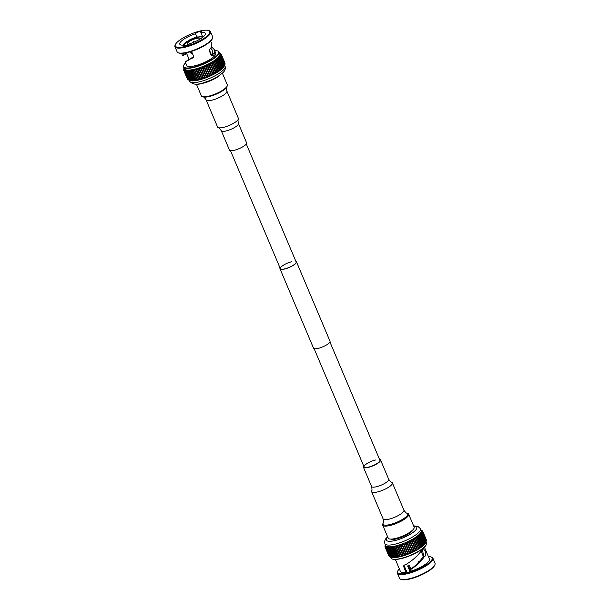 <?xml version="1.0" encoding="UTF-8"?>
<svg xmlns="http://www.w3.org/2000/svg" width="610" height="610" viewBox="0 0 610 610"><rect width="100%" height="100%" fill="white"/><g stroke="black" fill="none" stroke-linecap="round" stroke-linejoin="round"><path stroke-width="0.91" d="M410.987 569.107L409.455 565.493A11.155 2.958 157.1 0 1 407.617 565.92L410.05 571.669M419.756 561.23L419.672 561.032A11.155 2.958 157.1 0 1 417.957 562.046L418.269 562.801M385.558 544.379L384.963 545.958L385.329 545.447L384.979 546.415L385.413 545.904L385.406 547.155L386.008 546.636L385.825 547.422L386.511 546.911L386.374 547.62L387.137 547.117L387.045 547.757L387.891 547.261L387.846 547.818L388.471 547.871L388.761 547.33L388.753 547.879L389.462 547.879L389.744 547.338L394.007 557.426L390.255 556.816M419.383 534.261A19.291 5.124 157.1 0 1 400.251 544.631A19.291 5.124 157.1 0 1 385.642 545.477L384.902 543.723A19.291 5.124 157.1 0 0 399.512 542.885A19.291 5.124 157.1 0 0 418.643 532.515A19.291 5.124 157.1 0 0 420.442 528.717L421.182 530.464A19.291 5.124 157.1 0 1 419.383 534.261M385.406 547.155L385.833 547.353M385.825 547.422L386.359 547.727M386.374 547.62L386.847 547.628L390.804 556.999M387.045 547.757L387.602 547.788L391.559 557.159L390.964 557.037M387.846 547.818L388.471 547.871L392.428 557.243L391.803 557.189M388.753 547.879L389.462 547.879L393.42 557.25L392.71 557.25M389.767 547.871L390.835 547.269L395.097 557.357L393.732 557.243M390.896 547.795L392.024 547.139L396.286 557.227L394.853 557.166M392.123 547.65L393.297 546.934L397.56 557.021L396.081 557.021M393.435 547.437L394.647 546.667L398.909 556.762L397.392 556.808M394.83 547.155L396.073 546.339L396.286 546.812L397.545 545.95L397.796 546.4L399.07 545.5L399.359 545.935L400.488 545.569L400.625 544.997L400.953 545.416L402.097 545.012L402.203 544.44L402.57 544.837L403.713 544.402L403.797 543.838L404.186 544.219L405.337 543.754L405.383 543.197L405.81 543.556L406.946 543.068L406.954 542.519L407.411 542.854L408.532 542.343L408.502 541.802L408.982 542.122L410.072 541.588L410.012 541.062L411.575 540.818L411.475 540.3L413.016 540.025L412.878 539.53L413.42 539.797L414.381 539.225L414.205 538.744L415.669 538.424L415.456 537.951L416.028 538.188L416.866 537.624L416.615 537.166L417.957 536.823L417.667 536.388L418.948 536.045L418.62 535.626L419.817 535.283L419.459 534.886L420.732 535.046L420.176 534.169L421.19 533.841L420.763 533.483L421.342 533.643L421.67 533.178L421.22 532.835L421.792 532.987L421.541 532.233L422.097 532.378L421.731 531.668L422.303 531.447L421.014 529.846M426.062 541.749L424.438 544.257L420.87 547.254L416.866 537.624M421.922 546.194L417.957 536.823M422.905 545.416L418.948 536.045M423.775 544.654L419.817 535.283M425.887 542.13L425.582 542.808A19.291 5.124 157.1 0 1 423.92 545.02A19.291 5.124 157.1 0 1 407.274 554.505A19.291 5.124 157.1 0 1 391.422 557.243L390.118 556.77M420.824 546.995L417.141 549.618L411.216 552.607L403.332 555.588L398.787 556.526M390.187 556.778L389.676 556.534L390.187 556.778M389.698 556.488L389.226 556.19L389.698 556.488M389.348 556.137L388.913 555.794L389.348 556.137M426.245 544.73A19.009 5.048 157.1 0 1 426.169 544.898A19.009 5.048 157.1 0 1 424.537 547.071A19.009 5.048 157.1 0 1 408.128 556.427A19.009 5.048 157.1 0 1 392.504 559.118A19.009 5.048 157.1 0 1 392.337 559.05M426.001 541.878L426.459 542.969A19.291 5.124 157.1 0 1 426.321 544.562A19.291 5.124 157.1 0 1 424.659 546.766A19.291 5.124 157.1 0 1 408.014 556.259A19.291 5.124 157.1 0 1 392.161 558.989A19.291 5.124 157.1 0 1 390.926 557.982L390.461 556.892M428.411 556.625A18.727 4.971 157.1 0 1 430.98 556.968A18.727 4.971 157.1 0 1 430.431 561.635A18.727 4.971 157.1 0 1 409.516 572.424A18.727 4.971 157.1 0 1 397.812 570.975A18.727 4.971 157.1 0 1 399.359 568.901M430.98 556.968L431.674 557.22A19.291 5.124 157.1 0 1 432.909 558.226A19.291 5.124 157.1 0 1 431.11 562.024A19.291 5.124 157.1 0 1 411.979 572.393A19.291 5.124 157.1 0 1 397.369 573.24A19.291 5.124 157.1 0 1 397.507 571.646L397.812 570.975M432.909 558.226L435.021 563.228A19.291 5.124 157.1 0 1 434.884 564.814A19.291 5.124 157.1 0 1 433.222 567.025A19.291 5.124 157.1 0 1 416.569 576.519A19.291 5.124 157.1 0 1 400.717 579.248A19.291 5.124 157.1 0 1 399.481 578.242L397.369 573.24M434.884 564.814L434.579 565.493A18.727 4.971 157.1 0 1 432.963 567.635A18.727 4.971 157.1 0 1 416.805 576.846A18.727 4.971 157.1 0 1 401.411 579.5L400.717 579.248M423.157 548.314L425.422 551.646L425.353 555.977L424.529 556.366C421.205 561.36 416.516 565.79 410.461 569.656L411.308 568.672C416.371 565.134 420.275 561.154 423.004 556.724L423.782 556.335L422.219 549.046M407.129 572.683L404.209 565.767L403.484 566.568L404.377 565.051L405.604 564.7C411.864 561.025 417.095 556.427 421.296 550.914L421.777 549.374M403.393 565.851L405.902 572.287A3.325 0.884 -22.9 0 0 405.894 572.5A3.325 0.884 -22.9 0 0 407.892 572.515A3.325 0.884 -22.9 0 0 411.064 571.082L410.461 569.656M405.902 572.287A15.768 4.186 157.1 0 1 400.396 571.372L395.371 559.454M424.423 547.185L429.455 559.096A15.768 4.186 157.1 0 1 427.984 562.199A15.768 4.186 157.1 0 1 411.064 571.082M413.023 529.709A12.391 3.286 157.1 0 1 411.88 531.341A12.391 3.286 157.1 0 1 400.892 537.547A12.391 3.286 157.1 0 1 390.781 539.103M425.353 555.977L423.004 556.724M425.803 542.32L422.021 532.553M425.635 542.549L425.3 543.014L421.342 533.643L421.67 533.178M425.147 543.22L424.72 543.708L420.763 534.337L421.19 533.841M420.732 535.046L420.564 534.551M422.25 532.728L422.234 531.973M422.379 532.065L422.303 531.447M422.379 531.485L422.021 530.555M396.073 546.339L400.328 556.427M397.545 545.95L401.807 556.038M399.07 545.5L403.332 555.588M400.625 544.997L404.887 555.085M402.203 544.44L406.466 554.528M403.797 543.838L408.059 553.926M405.383 543.197L409.645 553.285M406.954 542.519L411.216 552.607M408.502 541.802L412.764 551.89M410.012 541.062L414.274 551.15M411.475 540.3L415.738 550.388M412.878 539.53L417.141 549.618M414.205 538.744L418.468 548.832M423.386 556.61A11.155 2.958 157.1 0 1 423.386 556.617L421.113 551.196M408.403 565.752L410.743 571.288M419.116 561.383L419.276 561.764M193.462 41.633L193.911 41.427M200.248 38.956A7.152 1.899 -22.9 0 0 200.225 38.59A7.152 1.899 -22.9 0 0 194.811 38.903A7.152 1.899 -22.9 0 0 187.72 42.746A7.152 1.899 -22.9 0 0 187.049 44.156A7.152 1.899 -22.9 0 0 188.62 44.652M202.505 37.408L202.497 37.385A9.729 2.585 -22.9 0 0 198.585 37.126A9.729 2.585 -22.9 0 0 196.748 37.545A9.729 2.585 -22.9 0 0 189.58 40.458A9.729 2.585 -22.9 0 0 187.865 41.472A9.729 2.585 -22.9 0 0 185.585 43.241A9.729 2.585 -22.9 0 0 184.639 44.705L183.473 45.102M183.29 45.117A11.155 2.958 -22.9 0 1 184.373 43.455A11.155 2.958 -22.9 0 1 187.11 41.343L187.842 41.404A9.729 2.585 -22.9 0 0 185.562 43.173A9.729 2.585 -22.9 0 0 184.609 44.637M192.257 53.1A9.729 2.585 157.1 0 1 191.883 53.177L191.281 53.779A11.155 2.958 -22.9 0 0 192.44 53.527M191.281 53.779L190.419 51.736M186.614 53.39L186.576 53.291A11.155 2.958 -22.9 0 0 186.614 53.39L185.768 54.504L184.228 54.755L184.708 54.328M184.197 67.68L183.74 69.326L184.373 70.424L184.647 69.936L185.028 70.783L185.768 70.417L185.692 70.989L186.523 70.562L186.477 71.118L187.11 71.172L187.4 70.63L187.384 71.179L188.094 71.187L188.383 70.638L188.406 71.179L189.474 70.569L189.535 71.103L190.655 70.44L190.755 70.951L191.929 70.242L192.074 70.737L193.05 70.546L193.286 69.975L193.462 70.455L194.491 70.219L194.704 69.647L194.918 70.112L196.184 69.25L196.435 69.708L197.709 68.8L197.998 69.235L199.264 68.297L199.584 68.716L200.842 67.748L201.201 68.145L202.352 67.71L202.429 67.146L202.825 67.519L203.969 67.054L204.014 66.498L205.578 66.437L205.593 65.819L207.156 65.781L207.141 65.102L208.712 65.095L208.65 64.363L210.214 64.378L210.107 63.608L211.662 63.638L211.51 62.83L213.042 62.891L212.844 62.045L214.346 62.121L214.087 61.259L215.559 61.358L215.246 60.474L216.68 60.588L216.306 59.696L217.694 59.826L217.259 58.934L218.594 59.078L218.09 58.186L219.371 58.354L218.807 57.47L220.027 57.645L219.394 56.791L220.546 56.974L219.852 56.143L220.934 56.333L220.179 55.533L221.178 55.731L220.362 54.976L221.293 55.174L220.416 54.465L221.255 54.664L220.324 53.467M220.774 53.81L220.302 53.512M221.087 54.206L220.652 53.863M221.255 54.664L220.82 54.145M221.293 55.174L220.942 54.747M221.178 55.731L220.873 55.274M224.907 64.553L223.656 66.879L220.568 69.784L220.393 69.38L217.099 72.132L216.809 71.805L215.772 72.918L215.452 72.62L209.855 75.907L197.548 80.062L192.646 80.726L188.986 80.154M220.934 56.333L220.66 55.853M224.442 65.621L224.648 65.125M220.546 56.974L220.309 56.478M220.027 57.645L219.821 57.149M219.371 58.354L219.203 57.851M218.594 59.078L218.456 58.59M217.694 59.826L217.579 59.345M216.68 60.588L216.596 60.131M215.559 61.358L215.498 60.924M214.346 62.121L214.301 61.724M214.316 61.747L218.09 70.989M185.021 71.263L188.742 80.07L190.053 80.543A19.291 5.124 -22.9 0 0 205.913 77.813A19.291 5.124 -22.9 0 0 222.558 68.32A19.291 5.124 -22.9 0 0 224.221 66.109L224.526 65.438M193.492 70.539L197.419 79.826M192.074 70.737L196.031 80.108M190.755 70.951L194.72 80.322M189.535 71.103L193.492 80.474M188.406 71.179L192.363 80.55M187.384 71.179L188.094 71.187L192.051 80.558L191.342 80.55M186.477 71.118L187.11 71.172L191.067 80.543L190.434 80.489M185.692 70.989L186.233 71.088L190.19 80.459L189.649 80.36M183.755 65.27A19.291 5.124 -22.9 0 0 183.679 65.438A19.291 5.124 -22.9 0 0 183.541 67.031L184.281 68.778A19.291 5.124 -22.9 0 0 198.89 67.939A19.291 5.124 -22.9 0 0 218.014 57.569A19.291 5.124 -22.9 0 0 219.813 53.771L219.074 52.018A19.291 5.124 -22.9 0 0 217.839 51.011A19.291 5.124 -22.9 0 0 217.663 50.95M183.938 68.251L183.823 68.694M183.77 68.816L183.77 69.258M183.74 69.326L183.862 69.776M183.854 69.784L184.09 70.242M184.113 70.18L184.472 70.653M184.502 70.516L184.998 71.034M185.028 70.783L189.443 80.306M193.462 70.455L197.411 79.811M185.577 62.815A19.009 5.048 -22.9 0 0 185.463 62.929A19.009 5.048 -22.9 0 0 183.831 65.102A19.009 5.048 -22.9 0 0 195.711 66.574A19.009 5.048 -22.9 0 0 216.939 55.617A19.009 5.048 -22.9 0 0 217.495 50.882A19.009 5.048 -22.9 0 0 214.629 50.546M183.541 67.031A19.291 5.124 -22.9 0 0 198.151 66.185A19.291 5.124 -22.9 0 0 217.274 55.815A19.291 5.124 -22.9 0 0 219.074 52.018M175.421 44.507L175.116 45.186A19.291 5.124 -22.9 0 0 174.978 46.772L177.091 51.774A19.291 5.124 -22.9 0 0 178.326 52.78L179.02 53.032A18.727 4.971 -22.9 0 0 194.415 50.386A18.727 4.971 -22.9 0 0 210.58 41.167A18.727 4.971 -22.9 0 0 212.188 39.025L212.493 38.354A19.291 5.124 -22.9 0 0 212.631 36.76L210.519 31.758A19.291 5.124 -22.9 0 0 209.283 30.752L208.589 30.5A18.727 4.971 -22.9 0 0 193.195 33.153A18.727 4.971 -22.9 0 0 177.037 42.364A18.727 4.971 -22.9 0 0 175.421 44.507A18.727 4.971 -22.9 0 0 187.125 45.956A18.727 4.971 -22.9 0 0 208.04 35.166A18.727 4.971 -22.9 0 0 208.589 30.5M178.326 52.78A19.291 5.124 -22.9 0 0 194.186 50.05A19.291 5.124 -22.9 0 0 210.831 40.557A19.291 5.124 -22.9 0 0 212.493 38.354M174.978 46.772A19.291 5.124 -22.9 0 0 189.596 45.925A19.291 5.124 -22.9 0 0 208.719 35.555A19.291 5.124 -22.9 0 0 210.519 31.758M188.49 59.978L188.772 58.522M186.866 54.008L186.18 53.695M189.329 44.095A3.325 0.884 -22.9 0 0 189.58 43.783A13.877 3.683 -22.9 0 0 204.022 36.097A13.877 3.683 -22.9 0 0 205.318 33.367A13.877 3.683 -22.9 0 0 200.835 32.513A3.325 0.884 -22.9 0 0 201.254 32.155A3.325 0.884 -22.9 0 0 201.567 31.499A3.325 0.884 -22.9 0 0 199.051 31.644A3.325 0.884 -22.9 0 0 195.749 33.436A3.325 0.884 -22.9 0 0 195.497 33.756A13.877 3.683 -22.9 0 0 181.048 41.434A13.877 3.683 -22.9 0 0 179.759 44.164A13.877 3.683 -22.9 0 0 184.243 45.018A3.325 0.884 -22.9 0 0 183.823 45.376A3.325 0.884 -22.9 0 0 183.511 46.032A3.325 0.884 -22.9 0 0 186.027 45.887A3.325 0.884 -22.9 0 0 189.329 44.095M187.422 52.551L186.652 53.253L186.446 52.765M193.012 57.881L192.516 58.072L193.629 56.341L191.532 51.392M195.497 33.756L196.87 37.012M210.641 48.091L212.478 50.31L212.768 53.283L212.28 55.632M202.398 36.211L200.835 32.513M184.746 46.215L184.243 45.018M192.02 57.698L193.789 57.149L192.516 58.072L191.25 58.461L192.02 57.698L185.165 61.846L186.675 65.407A15.768 4.186 -22.9 0 0 198.624 64.721A15.768 4.186 -22.9 0 0 214.255 56.242A15.768 4.186 -22.9 0 0 215.726 53.139L214.24 49.623M211.67 46.901L214.224 49.57L214.385 53.123L213.843 55.266L213.187 55.632M213.843 55.266C211.235 57.82 207.964 50.066 210.755 47.961L211.456 47.603L211.54 43.218L210.641 41.099M191.25 58.461L186.34 61.457M210.755 47.961L211.205 47.656M196.725 37.484A9.729 2.585 -22.9 0 0 189.557 40.39L188.825 40.329A11.155 2.958 -22.9 0 1 197.32 36.882L196.748 37.545M202.589 37.347L202.497 37.385A9.729 2.585 -22.9 0 0 198.563 37.057L199.157 36.455A11.155 2.958 -22.9 0 1 203.542 36.562M184.388 45.369L184.723 45.224A9.729 2.585 -22.9 0 0 186.347 45.773M212.768 53.283L214.385 53.123M185.768 54.504L182.908 55.266M184.182 54.931C181.338 56.097 182.161 55.541 186.652 53.253M217.099 72.132L212.844 62.045M215.772 72.918L211.51 62.83M214.369 73.696L210.107 63.608M212.913 74.458L208.65 64.363M211.403 75.198L207.141 65.102M209.855 75.907L205.593 65.819M208.277 76.585L204.014 66.498M206.691 77.234L202.429 67.146M205.105 77.836L200.842 67.748M203.526 78.385L199.264 68.297M201.963 78.888L197.709 68.8M200.446 79.338L196.184 69.25M194.704 69.647L198.967 79.735M189.016 40.771L188.825 40.329M197.518 37.347L197.32 36.882M192.516 57.485L191.692 58.285M191.883 53.177L191.174 51.507M184.639 44.705A9.729 2.585 -22.9 0 0 184.677 45.155A9.729 2.585 -22.9 0 0 184.716 45.231L184.677 45.155M291.809 261.713A8.586 2.28 -22.9 0 0 283.688 265.045A8.586 2.28 -22.9 0 0 280.325 268.636A8.586 2.28 -22.9 0 0 284.649 268.88A8.586 2.28 -22.9 0 0 292.777 265.556A8.586 2.28 -22.9 0 0 296.132 261.957L246.295 143.968M280.066 268.026A8.944 2.371 -22.9 0 0 279.99 268.774L313.532 348.18A8.944 2.371 -22.9 0 0 318.046 348.432A8.944 2.371 -22.9 0 0 326.502 344.97A8.944 2.371 -22.9 0 0 330.01 341.226L296.468 261.82A8.944 2.371 -22.9 0 0 295.88 261.347M279.99 268.774A8.944 2.371 -22.9 0 0 284.504 269.033A8.944 2.371 -22.9 0 0 292.96 265.563A8.944 2.371 -22.9 0 0 296.468 261.82M206.111 99.872L217.61 127.093A11.277 2.997 -22.9 0 0 218.281 127.665A11.277 2.997 -22.9 0 0 223.298 127.414A11.277 2.997 -22.9 0 0 238.327 119.202A11.277 2.997 -22.9 0 0 238.38 118.325L226.882 91.096A11.277 2.997 157.1 0 1 222.467 95.816A11.277 2.997 157.1 0 1 211.792 100.192A11.277 2.997 157.1 0 1 206.111 99.872C204.563 97.646 203.572 96.654 203.138 96.891A13.367 3.546 -22.9 0 0 209.024 96.571A13.367 3.546 -22.9 0 0 226.821 86.894L227.21 86.018A14.099 3.744 -22.9 0 0 227.316 84.859L222.375 73.162M201.376 83.334A13.382 3.553 -22.9 0 0 203.267 82.96A13.382 3.553 -22.9 0 0 218.327 76.174M196.397 84.134L201.338 95.831A14.099 3.744 -22.9 0 0 202.238 96.571A14.099 3.744 -22.9 0 0 208.445 96.227A14.099 3.744 -22.9 0 0 227.21 86.018M198.814 83.852A14.099 3.744 -22.9 0 0 202.97 83.265A14.099 3.744 -22.9 0 0 220.484 74.702M221.285 130.708L229.452 150.052A9.295 2.47 -22.9 0 0 234.141 150.319A9.295 2.47 -22.9 0 0 242.94 146.713A9.295 2.47 -22.9 0 0 246.585 142.816L238.411 123.472A9.295 2.47 157.1 0 1 234.774 127.368A9.295 2.47 157.1 0 1 225.975 130.975A9.295 2.47 157.1 0 1 221.285 130.708C219.615 128.375 218.616 127.36 218.281 127.665M388.715 479.292A9.295 2.47 -22.9 0 1 385.07 483.181A9.295 2.47 -22.9 0 1 376.271 486.788A9.295 2.47 -22.9 0 1 371.589 486.528C372.1 489.35 372.123 490.775 371.673 490.798A11.277 2.997 -22.9 0 0 371.62 491.675A11.277 2.997 -22.9 0 0 377.3 491.995A11.277 2.997 -22.9 0 0 387.975 487.626A11.277 2.997 -22.9 0 0 392.39 482.906A11.277 2.997 -22.9 0 0 391.719 482.335C391.384 482.64 390.385 481.625 388.715 479.292L380.548 459.948A9.295 2.47 -22.9 0 0 379.519 459.353M383.179 523.105L382.79 523.982A14.099 3.744 -22.9 0 0 382.683 525.141L388.166 538.111A14.099 3.744 -22.9 0 0 395.272 538.508A14.099 3.744 -22.9 0 0 408.616 533.041A14.099 3.744 -22.9 0 0 414.144 527.139L408.662 514.169A14.099 3.744 -22.9 0 0 407.762 513.429L406.862 513.109A13.367 3.546 157.1 0 1 403.828 518.546A13.367 3.546 157.1 0 1 389.828 524.592A13.367 3.546 157.1 0 1 383.179 523.105C383.652 522.968 383.629 521.565 383.118 518.904A11.277 2.997 -22.9 0 0 388.799 519.224A11.277 2.997 -22.9 0 0 399.474 514.855A11.277 2.997 -22.9 0 0 403.889 510.128L392.39 482.906M382.683 525.141A14.099 3.744 -22.9 0 0 389.798 525.545A14.099 3.744 -22.9 0 0 403.141 520.078A14.099 3.744 -22.9 0 0 408.662 514.169M363.705 466.032A9.295 2.47 -22.9 0 0 363.415 467.184A9.295 2.47 -22.9 0 0 368.104 467.451A9.295 2.47 -22.9 0 0 376.904 463.844A9.295 2.47 -22.9 0 0 380.548 459.948M375.562 459.986A8.586 2.28 -22.9 0 0 367.433 463.31A8.586 2.28 -22.9 0 0 364.071 466.902A8.586 2.28 -22.9 0 0 368.402 467.146A8.586 2.28 -22.9 0 0 376.522 463.821A8.586 2.28 -22.9 0 0 379.885 460.222L329.934 341.974M413.725 526.148A16.47 4.369 157.1 0 1 415.25 530.555A16.47 4.369 157.1 0 1 394.983 540.544A16.47 4.369 157.1 0 1 387.746 537.12M400.244 556.183L396.286 546.812M401.761 555.771L397.796 546.4M403.317 555.306L399.359 545.935M404.91 554.787L400.953 545.416M406.527 554.208L402.57 544.837M408.151 553.59L404.186 544.219M409.767 552.927L405.81 543.556M411.369 552.225L407.411 542.854M412.947 551.493L408.982 542.122M414.48 550.738L410.522 541.367M415.959 549.961L412.002 540.59M417.377 549.168L413.42 539.797M418.727 548.367L414.769 538.988M419.985 547.559L416.028 538.188M421.152 546.758L417.194 537.387M422.219 545.965L418.262 536.594M423.172 545.195L419.215 535.816M424.011 544.44L420.054 535.069M393.663 557.09L389.95 548.298M394.792 557.021L391.056 548.161M396.027 556.899L392.245 547.933M397.354 556.716L393.519 547.628M398.368 556.617L394.411 547.246M397.003 556.877L393.046 547.505M395.715 557.075L391.757 547.704M394.517 557.197L390.56 547.826M423.714 544.501L419.993 535.694M422.844 545.271L419.093 536.388M421.868 546.08L418.071 537.09M420.793 546.911L416.935 537.784M419.619 547.772L415.692 538.47M418.338 548.596L414.381 539.225M416.973 549.396L413.016 540.025M415.532 550.189L411.575 540.818M414.037 550.96L410.072 541.588M412.49 551.714L408.532 542.343M410.904 552.439L406.946 543.068M409.295 553.125L405.337 543.754M407.671 553.773L403.713 544.402M406.054 554.383L402.097 545.012M404.445 554.94L400.488 545.569M402.859 555.451L398.902 546.08M401.311 555.901L397.354 546.529M399.809 556.289L395.852 546.918M398.772 556.488L394.861 547.231M218.632 59.002L222.345 67.802M217.732 59.696L221.483 68.572M216.702 60.39L220.507 69.38M215.566 61.084L219.425 70.219M214.323 61.77L218.25 71.073M213.02 62.533L216.977 71.904M211.647 63.333L215.604 72.704M210.214 64.119L214.171 73.49M208.712 64.896L212.669 74.267M207.164 65.644L211.121 75.015M205.578 66.368L209.535 75.739M225.098 66.276C225.708 68.778 224.998 70.882 222.955 72.605C215.658 78.843 210.297 80.421 203.366 82.807C197.716 85.255 193.111 84.744 189.557 81.282A19.291 5.124 -22.9 0 0 204.175 80.444A19.291 5.124 -22.9 0 0 223.298 70.074A19.291 5.124 -22.9 0 0 225.098 66.276L224.64 65.186M193.05 70.546L197.007 79.918M191.677 70.806L195.635 80.177M190.389 71.004L194.346 80.375M189.191 71.126L193.149 80.497M203.969 67.054L207.926 76.425M202.352 67.71L206.31 77.081M200.728 68.312L204.685 77.683M199.119 68.877L203.077 78.248M197.533 69.38L201.491 78.751M195.985 69.83L199.943 79.201M194.918 70.112L198.875 79.483M196.435 69.708L200.393 79.079M197.998 69.235L201.956 78.606M199.584 68.716L203.549 78.088M201.201 68.145L205.158 77.516M202.825 67.519L206.782 76.891M204.441 66.856L208.399 76.227M206.043 66.162L210.008 75.533M207.621 65.43L211.578 74.801M209.154 64.668L213.111 74.039M210.641 63.89L214.598 73.261M212.059 63.097L216.016 72.468M213.401 62.296L217.358 71.667M214.667 61.488L218.624 70.859M215.833 60.687L219.791 70.058M216.893 59.902L220.85 69.273M217.846 59.124L221.811 68.495M218.685 58.369L222.642 67.74M219.394 57.645L223.359 67.016M219.981 56.951L223.939 66.322M220.423 56.295L224.381 65.666M188.589 71.606L192.302 80.39M189.687 71.462L193.431 80.322M190.877 71.24L194.666 80.2M192.15 70.928L195.993 80.024M194.491 70.219L198.448 79.59M387.625 536.838L387.045 537.395C385.001 539.118 384.292 541.222 384.902 543.723M413.603 525.866L417.858 526.338L420.442 528.717M392.573 557.151L388.799 548.215M391.635 557.082L387.876 548.199M390.804 556.953L387.075 548.115M390.11 556.762L386.389 547.955M389.538 556.511L385.825 547.727M389.104 556.198L385.398 547.429M388.799 555.824L385.101 547.071M426.26 539.629L422.562 530.875M426.421 540.056L422.722 531.302M426.443 540.544L422.745 531.783M426.329 541.093L422.623 532.309M426.085 541.695L422.356 532.873M425.696 542.336L421.96 533.483M425.185 543.03L421.426 534.131M424.545 543.762L420.763 534.81M419.627 547.78L415.677 538.447M194.407 41.976L193.523 41.419L193.538 42.342M186.561 53.299L189.199 59.536M221.201 54.176L224.899 62.929M221.361 54.603L225.06 63.356M221.377 55.083L225.082 63.852M221.255 55.609L224.968 64.393M220.995 56.181L224.716 64.995M220.591 56.791L224.335 65.644M220.058 57.431L223.817 66.33M219.394 58.11L223.176 67.062M218.601 58.812L222.414 67.824M217.694 59.528L221.529 68.617M216.672 60.26L220.538 69.426M215.536 61.008L219.447 70.249M189.557 81.282L189.1 80.2M182.481 55.495L181.589 53.375M183.74 70.371L187.438 79.125M184.037 70.737L187.735 79.498M184.464 71.034L188.17 79.811M185.707 71.416L189.443 80.261M186.515 71.5L190.267 80.39M187.43 71.515L191.212 80.451M209.726 50.775L211.632 55.289M230.481 150.647L280.325 268.636M314.119 348.653L364.071 466.902M203.138 96.891L202.238 96.571M238.411 123.472C237.9 120.65 237.877 119.225 238.327 119.202M226.882 91.096C226.371 88.435 226.348 87.032 226.821 86.894M371.589 486.528L363.415 467.184M383.118 518.904L371.62 491.675M406.862 513.109C406.428 513.346 405.437 512.354 403.889 510.128"/></g></svg>
